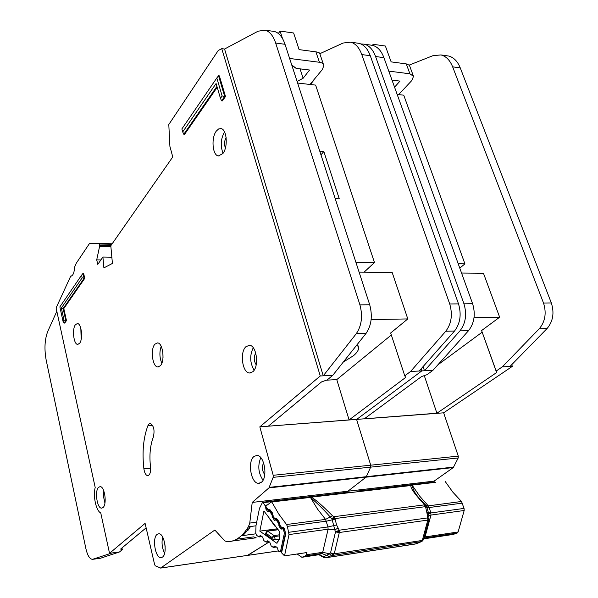 <?xml version="1.0" encoding="UTF-8"?>
<svg xmlns="http://www.w3.org/2000/svg" width="598" height="598" viewBox="0 0 598 598"><rect width="100%" height="100%" fill="white"/><g stroke="black" fill="none" stroke-linecap="round" stroke-linejoin="round"><path stroke-width="0.9" d="M434.567 482.003L357.948 491.025L357.156 491.683M434.739 481.981L435.553 482.429M357.948 491.025L358.651 491.399L435.464 482.339M398.649 94.596L411.88 80.446L413.502 76.35L409.922 73.808L388.76 71.11M392.011 80.117L399.987 81.096L394.56 87.188M413.233 75.617L409.421 65.279L406.274 63.896L391.137 61.878L385.389 46.039L373.212 44.304L373.705 45.687M373.212 44.304L372.36 45.328M247.512 555.385L269.302 541.87L247.856 555.333L160.683 568.033L214.846 530.045L224.721 540.809L227.135 541.751C235.231 541.713 242.317 536.727 248.387 526.793L249.762 523.078L252.221 502.425L268.951 487.886L273.159 477.346L273.204 475.29L259.824 426.845L320.259 375.978L221.753 48.67L218.24 50.494L168.8 124.519L169.907 146.361L172.755 156.953L110.802 245.733L112.424 263.434L103.895 267.874L102.908 257.043L97.78 264.391L96.712 259.876L99.619 246.286L99.313 244.021L98.976 243.506L89.543 243.416L76.267 263.232L74.608 267.089C74.242 272.867 72.949 275.887 70.713 276.141L56.092 307.94L95.202 487.467C92.877 496.041 96.084 510.939 100.748 512.935L109.539 553.307L145.097 523.385L154.635 564.669L155.308 565.835L160.683 568.033M347.685 492.236L347.916 491.212L366.058 477.174L370.663 467.135L370.723 465.192L356.602 419.46L421.829 370.895L421.127 368.809L421.829 370.895L410.587 371.463L404.771 375.843L405.676 377.413L349.097 419.923L259.824 426.845M434.058 482.063L434.118 481.113L252.221 502.425M459.78 268.128L464.923 263.853L458.203 263.755M434.118 481.113L453.314 467.554L458.21 457.971L458.277 456.125L443.649 412.822L512.344 366.365L502.298 366.873L496.176 371.044L496.624 372.547L436.906 413.225L268.3 426.195L321.53 381.913L327.241 379.917L332.742 375.357L320.259 375.978M512.344 366.365L511.731 364.683M443.649 412.822L364.212 418.877L421.553 376.561L427.024 374.677L432.922 370.341L421.829 370.895L356.602 419.46L370.723 465.192L273.204 475.29M397.169 94.424L403.732 95.179L464.923 263.853M423.085 366.604L424.483 370.76L459.967 330.866C465.707 323.339 467.045 314.324 463.966 303.821L375.566 56.526C372.973 49.604 369.22 45.493 364.317 44.192L360.818 43.938M370.581 45.082L372.614 45.366C377.547 46.666 381.315 50.763 383.916 57.655L472.614 303.732C475.694 314.174 474.349 323.144 468.578 330.634L432.922 370.341M446.407 55.711L448.522 56.01C453.665 57.311 457.575 61.265 460.258 67.88L551.334 302.947C554.473 312.881 553.053 321.41 547.058 328.549L509.967 366.484L502.298 366.873L539.261 328.758C545.234 321.582 546.654 313.008 543.515 303.029L452.641 66.849C449.965 60.211 446.071 56.234 440.95 54.934L433.012 55.651L409.353 65.032M474.042 317.688L499.644 317.209L483.468 273.249L461.551 273.054M499.644 317.209L481.599 330.559L496.176 371.044M424.281 375.619L436.906 413.225M481.599 330.559L496.624 372.547M482.1 332.226L437.818 364.892M250.674 526.494L244.335 534.059L241.54 535.554M343.282 362.074L353.455 355.728C356.954 352.798 358.688 350.129 358.665 347.722L357.103 344.657M252.887 371.687C259.397 366.417 256.609 345.27 249.441 345.285L245.92 346.705C239.536 352.237 242.362 372.988 249.538 373.003L252.887 371.687M222.845 153.589C228.249 147.123 226.889 129.146 220.954 128.577L218.562 128.981L216.319 131.074C211.004 137.749 212.44 155.375 218.36 155.943L222.845 153.589M160.316 365.782C165.183 361.147 162.94 342.804 157.543 342.908L154.942 344.156C150.165 348.985 152.415 367.023 157.82 366.948L160.316 365.782M162.477 557.097C167.784 553.8 164.457 533.139 158.754 533.76L157.147 534.358C151.944 537.864 155.256 558.211 160.974 557.635L162.477 557.097M261.162 482.422C268.173 477.952 264.48 455.018 256.863 455.437L254.09 456.409C247.221 461.155 250.921 483.677 258.56 483.304L261.162 482.422M79.601 343.312C83.197 339.148 81.463 323.406 77.434 323.533L75.445 324.684C71.902 328.982 73.644 344.493 77.673 344.396L79.601 343.312M103.043 507.538C107.244 504.226 104.68 486.181 100.098 486.637L98.61 487.303C94.484 490.771 97.033 508.562 101.623 508.151L103.043 507.538M148.895 424.049L147.93 425.627C143.363 437.714 142.018 452.118 143.886 468.839C144.537 472.988 145.8 475.268 147.676 475.672C149.934 475.111 150.883 472.181 150.517 466.881C149.216 455.265 150.165 445.308 153.365 437.003C154.83 430.201 153.813 425.671 150.307 423.421L148.895 424.049M216.939 86.389L183.803 134.258L184.588 134.318L217.201 87.278M225.506 96.532L219.369 75.871L218.547 75.782L224.684 96.442L225.506 96.532L222.389 100.913L221.574 100.83L220.46 98.326L222.127 95.957L216.812 77.987L181.867 128.944L182.704 131.941L216.087 83.503L220.46 98.326M84.752 278.339L83.63 273.473L82.943 273.465L84.064 278.339L84.752 278.339L63.807 308.546L66.468 320.61L64.719 323.07L64.053 323.084L65.802 320.618L66.468 320.61M121.94 547.955L122.313 549.629L120.609 549.069L146.121 527.84M93.011 559.28L100.501 558.24L119.488 551.969L122.313 549.629M236.651 539.187L253.679 536.869L256.168 537.781L232.203 541.063M348.619 492.685L347.849 492.214L347.916 491.212L366.058 477.174L370.663 467.135L370.723 465.192L458.277 456.125M335.201 198.633L339.283 198.835L323.839 151.541L319.788 151.227M364.062 272.187L374.468 262.529L355.892 262.253M119.488 551.969L109.539 553.307M225.409 147.983C224.086 144.387 224.325 140.904 226.126 137.54M163.015 357.552L162.806 351.945M165.19 547.043L164.704 542.962M264.772 474.633C262.096 470.91 261.707 466.956 263.606 462.785M256.191 364.78C253.769 360.938 253.619 357.013 255.735 352.992M297.61 83.04L315.632 85.103L374.468 262.529M160.578 568.085L278.264 550.908M224.564 49.029L323.249 375.828L356.318 333.624C361.678 325.633 362.881 316.043 359.929 304.86L275.663 43.034C273.211 35.738 269.698 31.455 265.123 30.169L258.082 31.201L224.564 49.029L221.753 48.67M111.848 257.185L102.908 257.043M100.89 259.928L96.712 259.876M56.825 311.296L47.81 331.277C44.7 339.328 44.162 348.955 46.188 360.16L85.948 548.897C87.487 555.46 89.64 558.943 92.421 559.362L111.916 552.993M272.509 31.216L274.407 31.477C279.004 32.763 282.548 37.039 285.014 44.297L369.714 304.763C372.681 315.879 371.463 325.417 366.066 333.363L332.742 375.357M357.043 43.071L359.062 43.355C363.95 44.648 367.688 48.767 370.274 55.719L458.517 303.881C461.589 314.413 460.258 323.458 454.54 331.015L419.168 371.029L410.587 371.463L445.772 331.247C451.468 323.653 452.783 314.563 449.726 303.963L361.79 54.568C359.211 47.593 355.496 43.46 350.63 42.159L343.11 43.034L319.825 53.708M371.141 319.609L407.806 318.921L392.161 272.434L359.106 272.142M407.806 318.921L390.666 332.996L404.771 375.843M310.422 84.505L313.957 80.05M104.934 503.075L103.618 497.088L103.813 490.951M81.164 339.343L80.842 328.429M263.023 480.209C258.306 473.078 257.559 465.573 260.795 457.679M164.607 553.322C162.08 548.134 161.438 542.715 162.656 537.049M161.811 363.255C159.509 357.686 159.3 352.05 161.191 346.332M223.069 153.282C220.251 145.927 220.737 138.803 224.534 131.911M254.128 370.192C249.874 362.874 249.583 355.391 253.253 347.759M391.324 334.992L336.764 379.618L326.501 380.171M336.764 379.618L349.097 419.923M320.962 154.837L323.839 151.541M222.127 95.957L224.684 96.442L221.574 100.83M82.165 277.838L81.567 275.215L59.86 306.871L63.052 321.44L63.993 320.109L61.347 308.052L82.165 277.838L84.064 278.339L63.141 308.553L63.807 308.546M61.347 308.052L63.141 308.553L65.802 320.618L63.993 320.109M82.943 273.465L81.567 275.215M63.052 321.44L64.053 323.084M216.812 77.987L218.547 75.782M183.803 134.258L182.704 131.941M310.003 84.453L322.479 69.383L323.802 65.503C323.443 63.732 321.978 62.648 319.414 62.267L289.619 58.462M291.876 65.391L296.13 68.374L309.57 70.018L303.126 78.263L297.086 81.433M292.474 65.526L296.085 68.262M323.473 64.532L319.795 53.618C319.653 52.766 318.36 52.183 315.923 51.862L299.105 49.619L293.618 32.995L280.081 31.074L282.503 38.526M292.078 66.019L292.609 65.937M280.081 31.074L278.347 33.488M247.991 530.576L246.974 529.051M248.813 526.741L249.598 528.333M347.849 492.214L262.559 502.26L259.465 508.39L256.011 525.485L255.757 533.042L256.43 535.217L258.971 536.982L260.571 535.599L262.537 537.011L263.875 540.622L266.132 542.154L267.762 540.786L269.773 542.207L271.141 545.869L273.159 547.327L274.818 545.952L277.143 547.514L278.541 551.221L279.468 551.633L280.761 550.257L284.394 533.199L283.28 528.864L281.157 529.103L279.199 526.554L278.758 523.669L279.49 523.571M279.214 532.99C280.141 537.527 279.513 540.51 277.33 541.923L276.964 543.343L259.831 531.121L263.927 511.006L279.468 531.443L279.214 532.99M270.333 511.006L267.844 511.679L265.953 509.219L265.617 506.386M275.058 519.557L275.028 518.152L276.784 518.705L276.844 519.662L274.452 520.342L272.157 516.635L272.09 514.945L272.875 514.848M245.442 531.196L246.832 531.906M262.559 502.26L263.202 502.664L348.537 492.595M263.202 502.664L265.527 506.394M276.067 519.767L278.758 523.669M269.444 511.111L272.09 514.945M259.831 531.121L277.442 528.774M279.341 539.104L275.185 539.68L272.262 539.037L265.564 534.261L265.325 533.416M274.632 525.081L275.723 526.517M265.564 534.261L266.372 531.697M275.185 539.68L274.579 536.541L271.97 537.49L272.262 539.037M274.871 526.128L274.579 525.007M269.257 518.018L269.339 518.847M279.565 534.784L274.048 535.539L271.97 537.49L266.125 533.334L267.814 531.136L278.175 529.746M415.961 543.829L325.723 557.755L319.967 554.937M323.682 557.545L323.107 556.82L323.563 556.671L318.644 554.75L321.761 553.486L326.695 555.43L323.563 556.671L326.015 557.635L323.264 557.254M286.524 524.528L278.735 513.996L271.806 501.969L310.429 497.401L317.56 509.13L325.559 519.385L286.524 524.528L287.384 526.352L326.448 521.164L332.196 519.841L331.965 518.989L333.931 516.702L332.458 515.715L330.223 517.001L331.965 518.989L334.94 518.593L336.592 524.954L339.186 530.209L335.493 531.936L330.545 552.858L334.237 553.823L333.273 555.049L330.545 552.858L329.199 553.726L331.501 555.617L326.015 557.635M428.908 519.572L423.526 539.486L422.308 540.435L334.237 553.823L339.313 532.504L335.493 531.936L334.82 529.925L338.042 528.034M424.401 504.869L426.568 506.461L425.103 504.316L423.676 503.845L424.401 504.869L333.931 516.702L334.94 518.593L425.462 506.648L424.401 504.869M428.96 518.444L428.856 516.769L427.548 515.723L427.667 517.913L428.975 518.63M321.485 556.23L320.423 555.146M424.961 504.189L420.461 499.547C415.707 494.651 412.971 489.926 412.254 485.367L271.701 501.774L265.661 506.17L269.264 511.155M445.181 481.472L452.865 492.176L461.499 501.483L428.31 505.856L419.811 496.318L412.134 485.195M453.68 534.328L423.75 538.858L453.277 534.41L457.089 533.087L458.12 531.973L464.183 510.498L464.048 508.42L461.499 501.483M297.154 553.995L301.885 557.299L305.331 555.968L306.251 554.772L322.703 552.305L328.1 529.2L289.006 534.575L284.521 555.878L306.953 552.537L306.251 554.772M325.641 557.785L415.087 544.053L419.176 542.618L421.284 541.616L331.501 555.617M420.461 542.02L421.538 541.556M422.674 540.869L421.284 541.616L422.308 540.435L427.802 520.096L339.313 532.504L339.365 531.375L336.233 531.577M305.331 555.968L321.761 553.486L322.703 552.305L329.199 553.726L326.695 555.43L329.154 556.394M332.458 515.715C321.507 504.749 314.369 498.553 311.042 497.125M411.506 485.262C409.249 486.294 413.3 492.49 423.676 503.845M265.796 507.179L265.661 506.17M281.733 528.453L281.718 527.047L283.497 527.623L284.356 528.759L285.605 534.455L281.576 552.844L284.521 555.878M287.384 526.352L289.006 534.575M426.837 507.246L426.583 506.499L425.462 506.648L425.649 507.194L426.852 507.306L428.422 512.695M310.325 497.215L310.429 497.401C317.777 503.74 324.378 510.273 330.223 517.001L325.559 519.385L327.958 526.95L288.864 532.272M268.495 510.812L268.465 509.414L270.184 509.937L272.359 512.83L273.331 517.248M281.636 552.642L281.277 552.208L281.576 552.844M278.817 525.35L279.954 525.194L282.42 528.744M276.784 518.705L278.997 521.643L279.879 525.971L282.234 528.879M279.939 524.678L279.976 526.098M273.279 515.827L273.002 516.373L275.79 519.879M273.002 516.373L275.611 520.013M428.856 516.53L428.437 512.748L430.829 512.942L430.971 515.065L425.051 536.937L458.12 531.973M428.983 518.72L427.802 520.096L427.667 517.913L339.186 530.209L339.365 531.375M336.592 524.954L333.714 525.62L334.82 529.925L328.1 529.2L327.958 526.95L333.714 525.62L332.196 519.841L335.067 519.176M430.904 513.226L427.443 513.697M425.641 507.179L428.945 506.745M425.253 506.08L426.307 505.938M409.922 73.808L406.274 63.896M453.314 467.554L268.951 487.886M453.703 467.083L269.287 487.363M458.21 457.971L273.159 477.346M383.916 57.655L375.566 56.526M472.614 303.732L463.966 303.821M468.578 330.634L459.967 330.866M539.261 328.758L547.058 328.549M543.515 303.029L551.334 302.947M452.641 66.849L460.258 67.88M152.572 425.298L147.93 425.627M71.207 276.119L70.557 276.112M256.004 525.806L248.387 526.793M257.05 522.144L249.762 523.078M110.869 246.518L99.619 246.286M110.959 245.501L99.612 245.262M111.804 244.29L99.313 244.021M112.147 243.797L98.954 243.506L112.147 243.797M285.014 44.297L275.663 43.034M369.714 304.763L359.929 304.86M366.066 333.363L356.318 333.624M100.501 558.24L93.131 559.25M445.772 331.247L454.54 331.015M449.726 303.963L458.517 303.881M361.79 54.568L370.274 55.719M150.636 468.212L143.886 468.839M303.126 78.263L300.039 68.852M319.414 62.267L315.923 51.862M285.373 533.065L284.394 533.199M280.761 550.257L281.912 550.093M265.161 505.213L266.872 505.011M283.923 529.066L283.482 529.125M267.448 531.054L274.048 535.539L274.579 536.541L279.655 535.845M261.692 536.406L259.345 536.727M283.721 528.804L283.28 528.864M266.349 507.949L265.587 508.038M278.092 529.626L267.553 531.039L265.168 533.67M259.936 535.756L260.653 535.659M267.194 509.07L265.953 509.219M268.891 511.432L267.755 511.574M281.053 528.991L282.174 528.841M279.199 526.554L280.215 526.419M275.162 546.094L274.437 546.198M269.892 511.395L270.565 511.312M276.201 546.841L273.817 547.177M271.716 513.772L272.352 513.689M278.9 522.39L278.376 522.465M268.891 541.579L266.506 541.915M277.091 519.983L276.53 520.058M273.017 516.53L272.157 516.635M267.127 540.936L267.837 540.839M273.645 517.666L272.524 517.808M275.536 520.073L274.347 520.223M325.058 557.785L324.273 557.77M333.834 554.608L330.993 553.696M421.882 541.19L423.377 539.882M334.521 517.517L332.406 518.249M425.029 505.631L426.284 505.901M427.862 519.019L428.983 518.645M320.461 555.176L318.54 554.787M302.154 557.261L318.644 554.75L302.252 557.224M464.183 510.498L430.971 515.065L428.848 515.962M419.213 542.61L415.827 543.851M419.176 542.618L421.306 541.609M462.448 503.112L429.252 507.515L428.31 505.856L425.97 505.37M464.048 508.42L430.829 512.942L429.252 507.515L426.882 507.41M424.371 537.086L425.051 536.937L424.042 538.073L457.089 533.087M285.605 534.455L285.298 534.014L281.464 551.655M284.356 528.759L284.386 529.686C284.88 529.619 285.186 531.061 285.298 534.014L285.328 533.805M283.497 527.623L284.386 529.686M281.718 527.047L282.921 528.55M278.997 521.643L279.625 524.476M275.028 518.152L276.411 519.722M272.359 512.83L272.98 515.64M270.184 509.937L270.341 511.021M268.465 509.414L270.042 511.043M427.548 515.723L425.649 507.194M428.437 512.748L427.234 512.65M278.279 550.937L247.736 555.385M372.614 45.366L364.317 44.192M440.95 54.934L448.522 56.01M358.023 345.704L358.665 347.722M71.222 276.119L70.542 276.112M256.168 537.781L232.203 541.055M274.407 31.477L265.123 30.169M350.63 42.159L359.062 43.355M148.072 475.634L147.676 475.672M102.071 508.098L101.623 508.151M78.054 344.381L77.673 344.396M259.607 483.191L258.56 483.304M161.595 557.553L160.974 557.635M158.433 366.918L157.82 366.948M219.107 155.996L218.36 155.943M250.532 372.95L249.538 373.003M241.293 535.786L255.809 533.827M281.561 551.326L279.729 551.595M261.931 536.578L259.069 536.967M269.01 517.98L274.744 525.963L275.902 526.748M283.489 528.475L282.802 528.565M276.426 546.998L273.54 547.417M269.115 541.736L266.237 542.139M324.071 557.717L319.825 554.892M265.886 507.328L269.085 511.283M276.822 519.632L279.034 522.57M270.251 510.901L272.396 513.749"/></g></svg>
